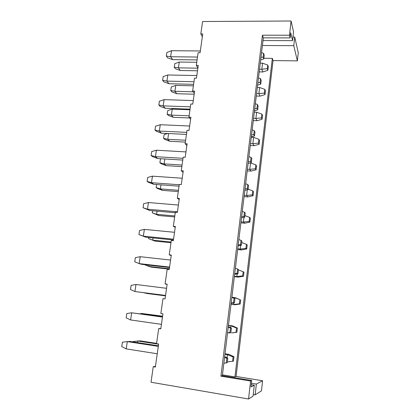 <?xml version="1.0" encoding="UTF-8"?>
<svg xmlns="http://www.w3.org/2000/svg" width="420" height="420" viewBox="0 0 420 420"><rect width="100%" height="100%" fill="white"/><g stroke="black" fill="none" stroke-linecap="round" stroke-linejoin="round"><path stroke-width="0.63" d="M259.203 71.899L262.873 71.967L261.828 69.237L267.293 68.665L267.724 65.037L268.312 66.707L267.887 70.308L267.293 68.665M126.205 348.883L121.732 346.558L122.398 342.211L127.312 341.602L126.205 348.883L157.253 353.771M153.09 237.935L152.759 240.156L148.496 238.555L154.991 241.101L170.966 242.734M264.831 89.381L265.445 90.909L265.01 94.573L264.395 93.067L264.831 89.381L259.628 87.507L258.888 93.65L256.573 93.587M259.628 87.507L257.318 87.449M227.546 332.892L230.874 332.488L229.924 332.519L230.47 328.01L231.415 328.01L228.302 326.644M227.556 332.787L229.924 332.519M130.604 319.951L126.147 317.798L126.803 313.53L131.691 312.795L130.604 319.951L161.438 324.345M162.472 317.074L131.691 312.795L162.498 316.885M189.1 115.815L171.371 115.112L173.318 117.306L168.383 115.489L167.186 114.172L167.727 110.591L172.263 109.121L171.371 115.112L167.186 114.172M263.004 40.556L292.577 40.651L293.548 31.904L291.07 21L289.475 35.222L262.442 35.201L220.941 376.183L250.588 381.024L248.566 399L151.032 382.237L153.253 366.713L155.363 367.059L158.639 344.022L156.539 343.707L158.708 328.545L160.839 328.545M158.708 328.545L160.797 328.85L162.934 313.814L160.85 313.53L162.976 298.651L165.049 298.919L167.15 284.167L165.081 283.915L167.171 269.309L169.228 269.546L171.292 255.061L169.239 254.84L171.213 255.596M170.578 260.059L140.222 256.699L139.172 263.603L141.671 264.332L169.517 267.514M148.496 238.555L148.659 237.489M179.251 184.748L151.468 182.71L147.1 181.356L147.698 177.44L152.465 176.153L151.468 182.71L153.773 184.312L179.046 186.186M182.217 178.243L152.465 176.153M165.543 295.449L134.925 291.527L165.532 295.538M234.964 298.468L234.439 302.862L233.525 302.678L234.055 298.252L234.964 298.468L231.872 297.213M231.131 303.345L234.439 302.862M190.055 109.158L165.275 108.255L160.13 106.365L158.834 104.932L159.401 101.21L164.099 99.64L163.154 105.866L158.834 104.932M257.885 82.751L260.069 82.52L260.531 78.682L258.468 77.942M262.873 71.967L267.887 70.308M263.587 53.345L264.227 55.167L263.781 58.916L263.13 57.12L263.587 53.345L261.539 52.621M139.555 230.465L144.375 229.383L143.341 236.171L138.936 234.512L139.555 230.465M230.47 328.01L228.244 327.133M169.58 267.073L139.172 263.603L134.747 261.791L135.382 257.665L140.222 256.699M132.967 341.901L133.014 341.591L137.75 341.003L137.513 342.599M260.531 78.682L261.203 80.346L260.741 84.163L260.069 82.52M253.496 191.825L253.029 195.741L252.315 194.859L252.782 190.916L253.496 191.825M244.072 196.644L247.868 196.933L253.029 195.741M173.318 117.306L189.599 117.968M246.44 244.33L247.212 244.892L246.729 248.95L245.957 248.409L246.44 244.33L241.694 242.524M165.485 295.869L147.226 293.528L144.065 292.787M256.557 165.958L256.1 169.811L255.407 168.761L255.869 164.887L256.557 165.958M247.202 170.861L250.971 171.103L256.1 169.811M166.561 288.309L135.991 284.498L134.925 291.527L130.483 289.548L131.129 285.353L135.991 284.498M174.778 63.683L179.267 62.05L178.406 67.856L174.253 67.148L174.778 63.683M231.178 302.941L233.525 302.678M197.867 68.177L178.406 67.856L180.254 70.492L197.495 70.796M180.254 70.492L175.387 68.733L174.253 67.148M234.055 298.252L231.851 297.397M222.453 374.855L234.948 376.887L272.339 58.364L273.063 60.575L236.087 376.446L262.579 380.746L261.476 390.868L255.161 394.847L256.352 384.069L251.407 383.26M234.948 376.887L236.087 376.446M167.123 284.377L165.081 283.915M165.496 295.79L144.91 292.897M149.037 265.178L148.848 266.427L144.575 264.668M162.572 316.355L141.845 313.483L162.598 316.187M190.386 106.832L163.154 105.866L165.275 108.255M193.972 81.727L166.918 81.102L168.982 83.732L163.879 81.879L162.614 80.294L163.175 76.634L167.848 74.975L166.918 81.102L162.614 80.294M168.982 83.732L193.599 84.331M173.544 239.195L143.341 236.171L145.777 237.2L138.936 234.512M169.339 268.784L148.848 266.427L151.137 267.099L169.281 269.183M273.063 60.575L297.376 60.874L298.268 52.689L294.725 37.07L293.769 45.68L262.406 45.507M247.868 196.933L246.614 195.478L244.235 195.295M237.657 249.538L241.505 249.931L240.156 249.049L245.957 248.409M241.505 249.931L246.729 248.95M171.071 242.02L152.759 240.156L154.991 241.101M260.967 57.346L263.13 57.12M249.638 217.392L250.378 218.132L249.905 222.117L249.16 221.403L249.638 217.392L244.934 215.618M240.891 222.868L244.713 223.209L249.905 222.117M257.591 85.171L260.741 84.163M145.777 237.2L173.434 239.983M267.724 65.037L262.558 63.194L261.828 69.237L259.529 69.2M231.415 328.01L230.874 332.488M250.971 171.103L249.758 169.376L247.396 169.223M166.887 52.463L171.538 50.715L170.62 56.742L166.336 56.065L166.887 52.463M240.602 245.369L240.156 249.049L237.746 248.803M260.647 59.981L263.781 58.916M189.966 109.772L172.263 109.121M158.613 344.19L137.75 341.003L140.217 340.867L156.587 343.361M247.296 189.809L246.614 195.478L252.315 194.859M255.869 164.887L250.541 162.918L249.758 169.376L255.407 168.761M197.5 57.047L170.62 56.742L172.631 59.609L197.09 59.918M193.263 100.58L164.099 99.64M291.07 21L202.577 21.52L200.807 33.915L202.745 33.915L200.067 52.726L198.119 52.705L196.308 65.368L198.266 65.399L196.445 78.183L194.486 78.141L192.644 91.025L194.612 91.077L192.764 104.087L190.79 104.018L188.916 117.127L190.895 117.206L189.016 130.447L187.026 130.352L185.12 143.698L187.115 143.803L185.199 157.274L183.194 157.153L181.256 170.735L183.262 170.872L181.314 184.585L179.298 184.438L177.319 198.266L179.183 199.584M172.631 59.609L167.564 57.787L166.336 56.065M262.558 63.194L260.264 63.163M160.991 184.847L160.388 188.911L156.156 187.583L156.618 184.522M178.463 190.286L160.388 188.911L162.498 190.376L157.447 188.47L156.156 187.583M177.319 198.266L179.345 198.429L177.361 212.394L175.329 212.216L173.318 226.296L175.355 226.485L173.329 240.707L171.286 240.503L169.239 254.84M292.976 37.07L294.725 37.07M289.475 35.222L290.125 37.905L290.703 32.76L292.577 40.651M262.442 35.201L263.335 37.852L290.125 37.905M263.335 37.852L222.353 375.701L251.716 380.489L250.992 386.93L254.273 385.182L253.05 396.175L248.566 399M158.303 346.364L127.312 341.602L130.011 341.444L158.387 345.796M196.749 62.291L179.267 62.05M190.612 119.212L188.916 117.127M297.376 60.874L293.769 45.68M263.855 58.27L272.339 58.364M200.807 33.915L202.34 36.74M139.976 313.761L141.845 313.483L141.771 314.008M186.737 132.358L159.327 131.05L161.506 133.182L186.448 134.4M189.641 126.026L160.288 124.714L159.327 131.05L154.985 129.98L155.568 126.194L160.288 124.714M185.614 140.238L167.769 139.314L163.569 138.248L164.115 134.61L167.811 133.492M168.63 133.529L167.769 139.314L169.769 141.272L185.346 142.091M174.526 232.302L144.375 229.383M196.817 75.558L167.848 74.975M256.274 96.033L259.97 96.143L265.01 94.573M182.779 160.072L157.673 158.534L155.431 156.66L151.074 155.447L151.667 151.599L156.408 150.218L155.431 156.66L183.026 158.329M185.96 151.909L156.408 150.218M196.308 65.368L197.904 67.919M182.065 165.055L164.11 163.91L166.162 165.627L161.154 163.753L159.894 162.713L160.451 159.017L161.369 158.76M166.162 165.627L181.839 166.64M243.978 217.34L243.416 222.033L249.16 221.403M174.793 215.938L156.608 214.321L152.36 212.856L152.67 210.777M174.652 216.951L158.776 215.534L156.608 214.321L157.075 211.166M158.776 215.534L152.36 212.856M244.713 223.209L243.416 222.033L241.017 221.818M162.498 190.376L178.274 191.588M175.25 212.751L149.809 210.53L147.441 209.207L143.052 207.706L143.661 203.721L148.454 202.54L147.441 209.207L177.44 211.811M178.406 205.039L148.454 202.54M193.384 85.843L175.791 85.402L174.914 91.298L170.751 90.473L171.281 86.951L175.791 85.402M170.751 90.473L171.911 91.927L176.815 93.713L194.166 94.222M193.2 91.807L174.914 91.298L176.815 93.713M173.318 226.296L175.234 227.335M181.256 170.735L183.057 172.321M185.12 143.698L186.869 145.53M192.644 91.025L194.292 93.345M258.909 139.298L259.571 140.522L259.119 144.312L258.452 143.11L258.909 139.298L253.617 137.361L252.856 143.708L250.509 143.588M253.617 137.361L251.276 137.246M250.273 145.504L254.021 145.698L252.856 143.708L258.452 143.11M254.021 145.698L259.119 144.312M169.769 141.272L164.797 139.429L163.569 138.248M261.896 114.13L262.531 115.511L262.091 119.238L261.45 117.878L261.896 114.13L256.646 112.229L255.896 118.472L253.565 118.377M256.646 112.229L254.321 112.14M253.302 120.566L257.019 120.719L255.896 118.472L261.45 117.878M257.019 120.719L262.091 119.238M244.435 212.205L245.243 213.014L244.745 217.177L243.925 216.395L244.435 212.205L242.282 211.391M241.647 216.641L243.925 216.395M241.495 217.875L244.745 217.177M149.809 210.53L143.052 207.706M251.045 157.374L251.795 158.545L251.312 162.566L250.556 161.422L251.045 157.374L248.929 156.597M248.315 161.663L250.556 161.422M248.105 163.396L251.312 162.566M157.673 158.534L152.444 156.581L151.074 155.447M254.263 130.683L254.987 132.027L254.51 135.975L253.785 134.657L254.263 130.683L252.163 129.917M251.559 134.894L253.785 134.657M251.323 136.868L254.51 135.975M161.506 133.182L156.319 131.266L154.985 129.98M257.423 104.454L258.122 105.961L257.654 109.846L256.951 108.36L257.423 104.454L255.344 103.703M254.751 108.596L256.951 108.36M254.483 110.796L257.654 109.846M250.541 162.918L250.063 162.887M252.782 190.916L248.11 189.173M164.845 158.97L164.11 163.91L159.894 162.713M153.773 184.312L148.507 182.322L147.1 181.356M245.012 188.906L247.27 188.659L247.769 184.543L245.637 183.75M241.878 240.98L241.369 245.222L240.524 244.634L241.038 240.366L241.878 240.98M238.103 245.852L241.369 245.222M241.038 240.366L238.87 239.537M238.219 244.886L240.524 244.634M233.657 302.978L233.473 304.516L239.374 303.86L239.878 299.628L234.323 297.476L234.239 298.174M200.319 50.957L171.538 50.715M237.578 269.042L238.455 269.462L237.935 273.782L237.053 273.389L237.578 269.042L235.394 268.202M234.733 273.646L237.053 273.389M234.649 274.339L237.935 273.782M247.769 184.543L248.551 185.535L248.057 189.625L247.27 188.659M244.828 190.391L248.057 189.625M259.97 96.143L258.888 93.65L264.395 93.067M230.092 332.582L230.039 332.992L228.517 332.776M228.464 325.311L232.391 325.852L230.906 325.826L230.68 327.689M236.507 328.02L237.363 328.025L236.859 332.294L235.998 332.325L236.507 328.02L230.906 325.826L228.443 325.484M237.363 328.025L232.391 325.852M236.859 332.294L231.541 332.939L235.998 332.325M237.164 273.913L236.843 276.538L234.413 276.26M243.185 271.74L243.983 272.123L243.495 276.244L242.697 275.893L243.185 271.74L238.403 269.897M234.365 276.675L238.24 277.121L236.843 276.538L242.697 275.893M238.24 277.121L243.495 276.244M231.016 304.285L234.922 304.784L231.026 304.201M239.878 299.628L235.757 297.822L231.877 297.171M240.702 299.828L240.209 304.022L239.374 303.86M234.922 304.784L240.209 304.022M220.941 376.183L222.353 375.701M250.588 381.024L251.716 380.489M251.244 384.683L254.273 385.182M153.253 366.713L155.468 366.303M262.579 380.746L256.352 384.069M227.792 358.108L227.246 362.67L226.259 362.922L226.816 358.328L227.792 358.108L224.668 356.627M226.816 358.328L224.569 357.436M223.871 363.195L226.259 362.922M233.966 356.722L233.452 361.074L232.559 361.305L233.079 356.921L233.966 356.722L228.968 354.38L227.425 354.685L227.057 357.761M233.079 356.921L227.425 354.685L224.947 354.307M225.01 353.776L228.968 354.38M227.335 361.893L232.559 361.305M253.234 394.522L255.161 394.847"/></g></svg>
